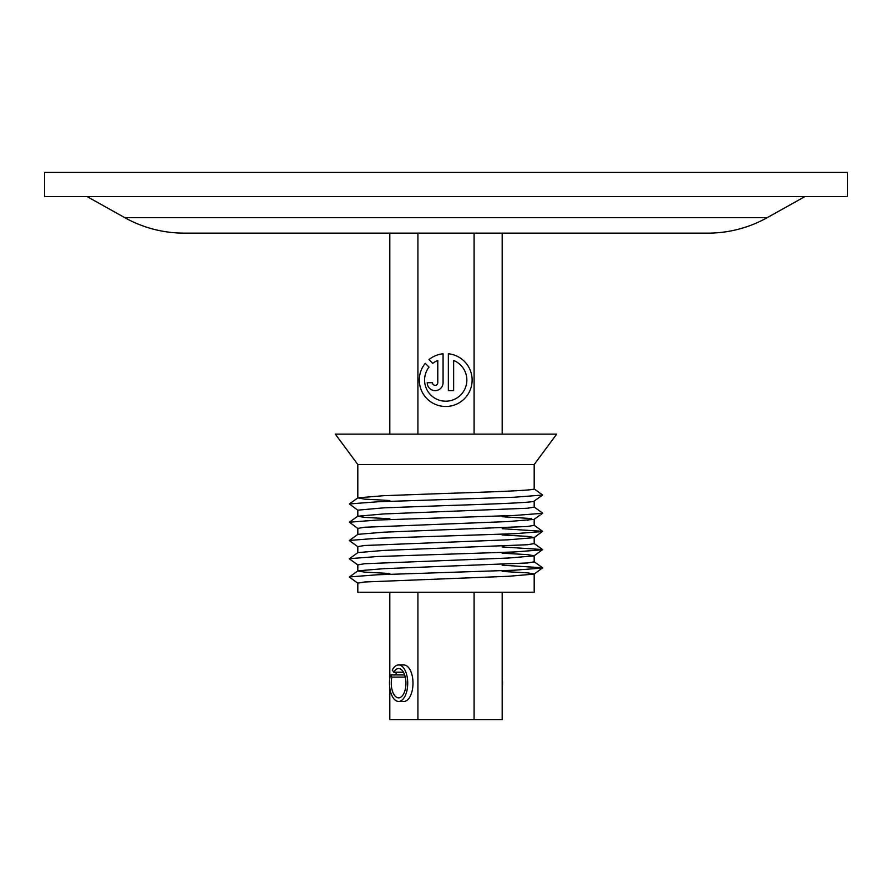 <?xml version="1.0" encoding="UTF-8"?>
<svg xmlns="http://www.w3.org/2000/svg" width="892" height="892" viewBox="0 0 892 892"><rect width="100%" height="100%" fill="white"/><g stroke="black" fill="none" stroke-linecap="round" stroke-linejoin="round"><path stroke-width="1.34" d="M445.71 406.484A26.425 26.425 0 0 0 472.102 381.386A26.425 26.425 0 0 0 448.353 353.778L448.353 390.629L453.638 390.629L453.638 360.468A21.14 21.14 0 0 1 464.498 389.759A21.14 21.14 0 0 1 434.337 397.877A21.14 21.14 0 0 1 429.019 367.103L425.25 363.345A26.425 26.425 0 0 0 445.71 406.484M435.14 390.629A7.928 7.928 0 0 0 443.068 382.701L443.068 353.778A26.425 26.425 0 0 0 428.985 359.61L432.754 363.367A21.14 21.14 0 0 1 437.782 360.468L437.782 382.701A2.643 2.643 0 0 1 435.14 385.344A2.643 2.643 0 0 1 432.497 382.701L427.212 382.701A7.928 7.928 0 0 0 435.14 390.629M389.815 434.125L389.815 233.135L184.165 233.135L707.835 233.135A121.635 121.635 0 0 0 767.153 217.693L804.829 196.641M184.165 233.135A121.635 121.635 0 0 1 124.847 217.693L87.171 196.641M44.6 196.641L847.4 196.641L847.4 172.323L44.6 172.323L44.6 196.641M395.725 674.954A18.241 9.121 90 0 1 396.572 672.222M398.601 664.941L403.864 664.941A18.241 9.121 90 0 1 412.985 683.194A18.241 9.121 90 0 1 403.864 701.435L398.601 701.435A18.241 9.121 -90 0 0 407.265 688.892A18.241 9.121 -90 0 0 404.02 668.509A18.241 9.121 -90 0 0 398.601 664.941A18.241 9.121 -90 0 0 392.268 670.059L393.729 672.222L403.463 672.222M502.185 434.125L502.185 233.135L417.913 233.135L417.913 434.125M502.185 592.243L502.185 719.677L474.087 719.677L474.087 592.243M474.087 434.125L474.087 233.135M474.087 719.677L417.913 719.677L417.913 592.243M417.913 719.677L389.815 719.677L389.815 688.156M389.815 678.221L389.815 592.243M707.835 233.135L502.185 233.135M446 464.531L357.815 464.531L335.314 434.125L556.686 434.125L534.185 464.531L446 464.531M534.185 574.058L534.185 592.243L357.815 592.243L357.815 583.123L364.527 581.985L508.362 576.288L534.096 574.125L542.626 567.803L502.185 565.171M389.815 500.523L364.527 499.119L357.904 497.859L383.638 495.696L446 493.421C493.098 491.905 535.423 490.366 534.185 488.861L542.626 495.049L514.383 497.223L377.617 501.783L349.374 503.947L357.904 497.859M389.815 518.776L364.527 517.36L357.815 516.223L357.815 510.146L383.638 507.86L446 505.586C493.098 504.069 535.423 502.53 534.185 501.025L542.381 495.16M357.815 516.223L383.638 513.948L527.473 508.239L534.185 507.102L534.185 501.081M357.815 534.408L357.815 528.387L364.527 527.25L508.362 521.541L534.096 519.389L542.704 513.179L534.096 506.979M357.904 546.763L349.296 540.552L357.904 534.341L383.638 532.189L527.473 526.492L534.185 525.343L534.185 519.322M357.815 552.65L357.815 546.629L364.527 545.491L508.362 539.794L534.096 537.631L542.626 531.32L502.185 528.677M357.904 565.004L349.296 558.793L357.904 552.594L383.638 550.431L527.473 544.733L534.185 543.596L534.185 537.575M357.815 570.902L357.815 564.881L364.527 563.744L508.362 558.035L534.096 555.883L542.626 549.561L502.185 546.93M389.815 573.511L364.527 572.106L357.815 570.958M357.904 583.245L349.296 577.046L357.904 570.835L383.638 568.683L527.473 562.975L534.185 561.837L534.185 555.816M542.626 495.049L534.185 501.025M534.185 537.508L527.473 536.371L502.185 534.966M534.185 555.761L527.473 554.612L502.185 553.207M534.185 574.002L527.473 572.865L502.185 571.46M349.374 576.934L377.617 574.76L514.383 570.2L542.626 568.037M349.374 558.682L377.617 556.519L514.383 551.958L542.626 549.784M349.374 540.44L377.617 538.266L514.383 533.706L542.626 531.543M357.904 528.51L349.374 522.199L377.617 520.025L514.383 515.465L542.626 513.301M357.904 510.269L349.374 503.947M393.729 672.222A14.662 7.326 90 0 1 398.601 668.532A14.662 7.326 90 0 1 402.95 671.397A14.662 7.326 90 0 1 405.559 687.777A14.662 7.326 90 0 1 398.601 697.856A14.662 7.326 90 0 1 394.242 694.979A14.662 7.326 90 0 1 391.923 677.117L405.269 677.117M391.923 677.117L390.462 674.954A18.241 9.121 -90 0 0 393.182 697.867A18.241 9.121 -90 0 0 398.601 701.435M502.185 688.156A18.241 9.121 -90 0 0 502.185 678.221M390.462 674.954L404.656 674.954M479.751 522.69L508.34 521.552M527.518 520.404L531.565 518.553L502.185 516.713M124.847 217.693L767.153 217.693M357.815 464.531L357.815 497.981M534.185 464.531L534.185 488.861M542.626 567.803L534.096 561.715M542.626 549.561L534.096 543.473M542.626 531.32L534.096 525.221M349.374 522.199L357.904 516.1"/></g></svg>
